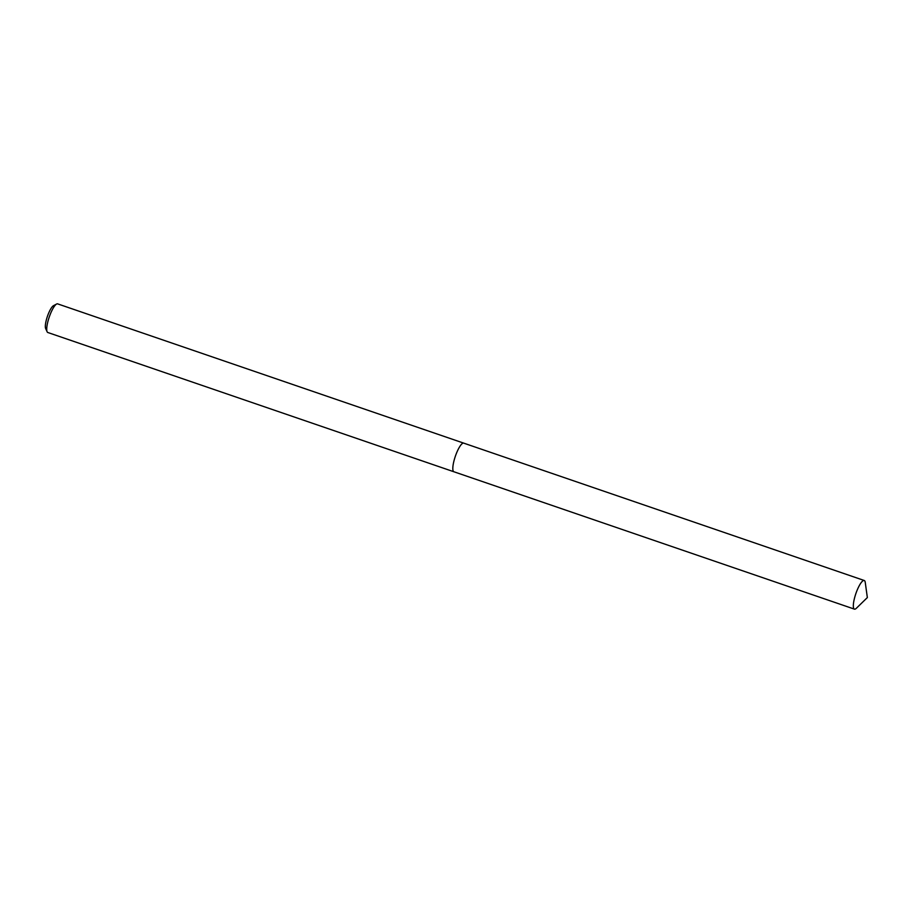 <?xml version="1.0" encoding="UTF-8"?>
<svg xmlns="http://www.w3.org/2000/svg" width="913" height="913" viewBox="0 0 913 913"><rect width="100%" height="100%" fill="white"/><g stroke="black" fill="none" stroke-linecap="round" stroke-linejoin="round"><path stroke-width="1.37" d="M864.246 580.497L463.724 443.136A15.133 3.663 108.9 0 0 454.834 457.847A15.133 3.663 108.9 0 1 463.724 443.136A15.133 3.663 108.9 0 0 463.724 443.136L57.633 303.869A15.133 3.663 108.9 0 0 56.617 304.029A15.133 3.663 108.9 0 0 48.743 318.569A15.133 3.663 108.9 0 0 47.111 331.75A15.133 3.663 108.9 0 0 47.818 332.503L453.909 471.77A15.133 3.663 108.9 0 0 453.944 471.781L854.42 609.131A15.133 3.663 108.9 0 0 856.394 608.241L867.35 597.57L865.25 582.414A15.133 3.663 108.9 0 0 864.246 580.497A15.133 3.663 108.9 0 0 855.344 595.208A15.133 3.663 108.9 0 0 854.42 609.131M56.617 304.029L53.479 305.684A12.462 3.013 108.9 0 0 46.997 317.667A12.462 3.013 108.9 0 0 45.65 328.52L47.111 331.75M454.834 457.847A15.133 3.663 108.9 0 0 453.909 471.77A15.133 3.663 108.9 0 1 454.834 457.847"/></g></svg>
